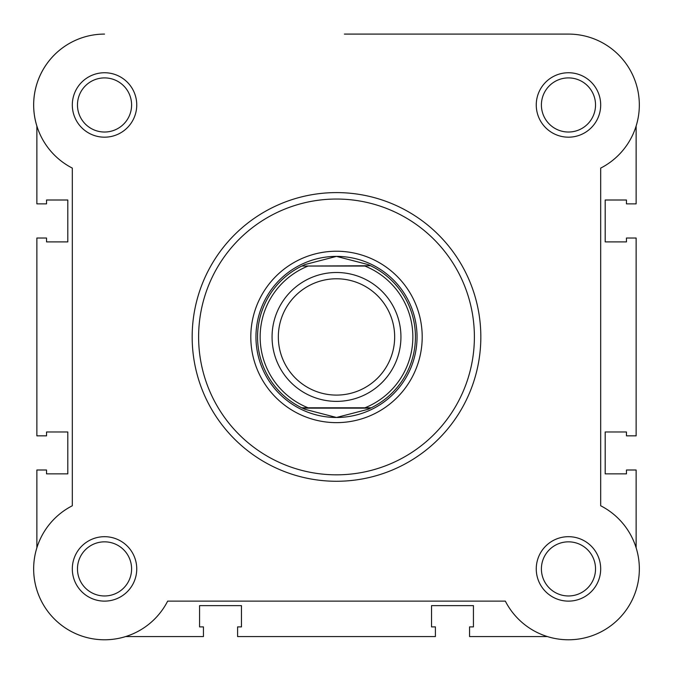 <?xml version="1.0" encoding="UTF-8"?>
<svg xmlns="http://www.w3.org/2000/svg" width="673" height="673" viewBox="0 0 673 673"><rect width="100%" height="100%" fill="white"/><g stroke="black" fill="none" stroke-linecap="round" stroke-linejoin="round"><path stroke-width="1.01" d="M72.314 568.904A32.22 32.22 0 0 1 104.534 536.684A32.22 32.22 0 0 1 136.745 568.904A32.22 32.22 0 0 1 104.534 601.124A32.22 32.22 0 0 1 72.314 568.904M131.597 568.904A27.063 27.063 0 0 0 104.534 541.841A27.063 27.063 0 0 0 77.471 568.904A27.063 27.063 0 0 0 104.534 595.967A27.063 27.063 0 0 0 131.597 568.904M72.314 104.963A32.22 32.22 0 0 1 104.534 72.743A32.22 32.22 0 0 1 136.745 104.963A32.22 32.22 0 0 1 104.534 137.183A32.22 32.22 0 0 1 72.314 104.963M131.597 104.963A27.063 27.063 0 0 0 104.534 77.9A27.063 27.063 0 0 0 77.471 104.963A27.063 27.063 0 0 0 104.534 132.026A27.063 27.063 0 0 0 131.597 104.963M536.255 104.963A32.22 32.22 0 0 1 568.466 72.743A32.22 32.22 0 0 1 600.686 104.963A32.22 32.22 0 0 1 568.466 137.183A32.22 32.22 0 0 1 536.255 104.963M595.529 104.963A27.063 27.063 0 0 0 568.466 77.9A27.063 27.063 0 0 0 541.403 104.963A27.063 27.063 0 0 0 568.466 132.026A27.063 27.063 0 0 0 595.529 104.963M536.255 568.904A32.22 32.22 0 0 1 568.466 536.684A32.22 32.22 0 0 1 600.686 568.904A32.22 32.22 0 0 1 568.466 601.124A32.22 32.22 0 0 1 536.255 568.904M595.529 568.904A27.063 27.063 0 0 0 568.466 541.841A27.063 27.063 0 0 0 541.403 568.904A27.063 27.063 0 0 0 568.466 595.967A27.063 27.063 0 0 0 595.529 568.904M250.802 336.937A85.698 85.698 0 0 1 336.5 251.231A85.698 85.698 0 0 1 422.198 336.937A85.698 85.698 0 0 1 336.5 422.636A85.698 85.698 0 0 1 250.802 336.937M417.041 336.937A80.541 80.541 0 0 0 336.5 256.388A80.541 80.541 0 0 0 255.959 336.937A80.541 80.541 0 0 0 336.5 417.479L305.054 409.335L301.765 407.813A78.934 78.934 0 0 1 301.765 266.054L370.571 265.734L367.946 264.539L336.5 256.388L305.054 264.539L302.429 265.734M480.833 336.937A144.333 144.333 0 0 1 336.5 481.271A144.333 144.333 0 0 1 192.167 336.937A144.333 144.333 0 0 1 336.5 192.596A144.333 144.333 0 0 1 480.833 336.937A144.333 144.333 0 0 0 336.5 192.596A144.333 144.333 0 0 0 192.167 336.937M547.342 636.565L469.561 636.565L469.561 626.9L473.43 626.9L473.43 605.633L431.544 605.633L431.544 626.9L435.406 626.9L435.406 636.565L237.594 636.565L237.594 626.9L241.456 626.9L241.456 605.633L199.57 605.633L199.57 626.9L203.439 626.9L203.439 636.565L125.658 636.565A70.884 70.884 0 0 1 36.872 547.78L36.872 469.998L46.538 469.998L46.538 473.859L67.805 473.859L67.805 431.982L46.538 431.982L46.538 435.843L36.872 435.843L36.872 238.023L46.538 238.023L46.538 241.893L67.805 241.893L67.805 200.007L46.538 200.007L46.538 203.877L36.872 203.877L36.872 126.095A70.884 70.884 0 0 1 104.534 34.087A70.884 70.884 0 0 0 72.314 168.099L72.314 505.768A70.884 70.884 0 0 0 87.961 637.819A70.884 70.884 0 0 0 167.661 601.124L505.339 601.124A70.884 70.884 0 0 0 618.588 619.025A70.884 70.884 0 0 0 600.686 505.768L600.686 168.099A70.884 70.884 0 0 0 568.466 34.087L344.391 34.087M636.128 547.78L636.128 469.998L626.462 469.998L626.462 473.859L605.195 473.859L605.195 431.982L626.462 431.982L626.462 435.843L636.128 435.843L636.128 238.023L626.462 238.023L626.462 241.893L605.195 241.893L605.195 200.007L626.462 200.007L626.462 203.877L636.128 203.877L636.128 126.095M336.5 401.369A64.44 64.44 0 0 1 272.06 336.937A64.44 64.44 0 0 1 336.5 272.498A64.44 64.44 0 0 1 400.94 336.937A64.44 64.44 0 0 1 336.5 401.369M336.5 278.773A58.164 58.164 0 0 0 278.336 336.937A58.164 58.164 0 0 0 336.5 395.093A58.164 58.164 0 0 0 394.664 336.937A58.164 58.164 0 0 0 336.5 278.773M370.571 265.734L371.235 266.054A78.934 78.934 0 0 1 371.235 407.813L364.901 407.813A76.36 76.36 0 0 0 364.901 266.054L308.099 266.054A76.36 76.36 0 0 0 308.099 407.813L302.488 407.813M371.235 266.054A78.934 78.934 0 0 1 371.235 407.813L301.765 407.813A78.934 78.934 0 0 1 301.765 266.054M371.235 407.813L367.946 409.335L336.5 417.479A80.541 80.541 0 0 0 417.041 336.937A80.541 80.541 0 0 0 336.5 256.388M370.571 408.132L302.429 408.132M305.054 264.539A78.934 78.934 0 0 0 303.128 265.406M303.128 408.469A78.934 78.934 0 0 0 305.054 409.335M367.946 409.335A78.934 78.934 0 0 0 369.872 408.469M369.872 265.406A78.934 78.934 0 0 0 367.946 264.539M451.036 34.087L568.466 34.087M198.611 336.937A137.889 137.889 0 0 0 336.5 474.827A137.889 137.889 0 0 0 474.389 336.937A137.889 137.889 0 0 0 336.5 199.04A137.889 137.889 0 0 0 198.611 336.937"/></g></svg>
